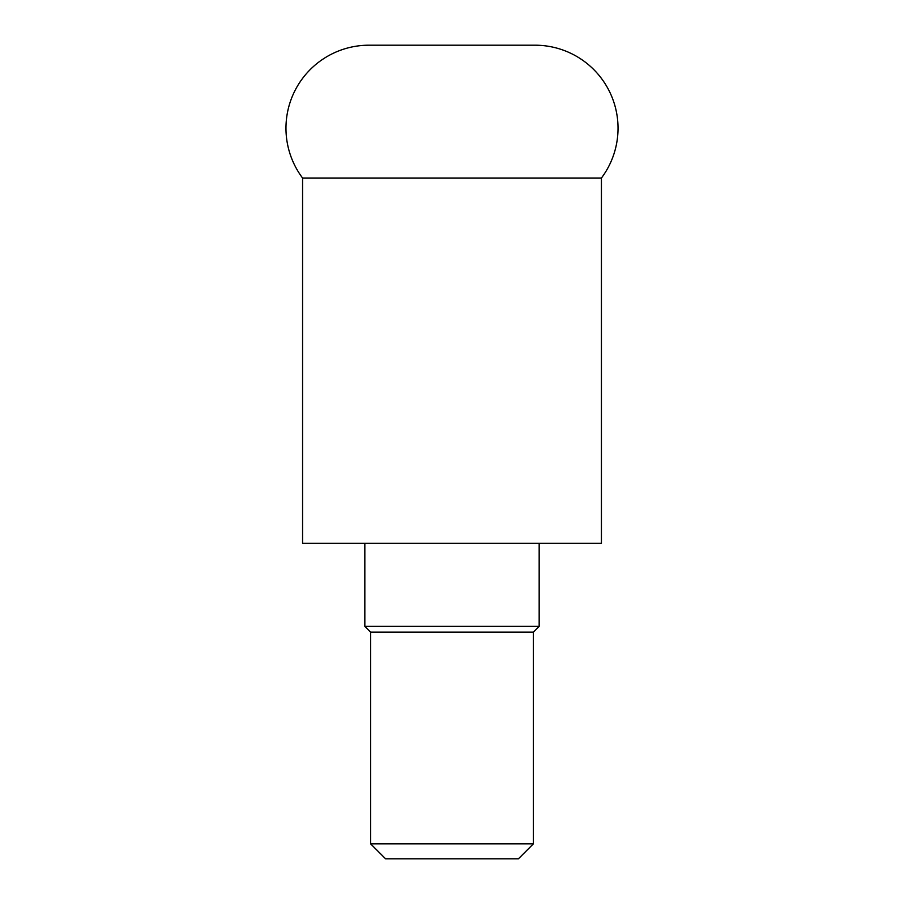 <?xml version="1.0" encoding="UTF-8"?>
<svg xmlns="http://www.w3.org/2000/svg" width="904" height="904" viewBox="0 0 904 904"><rect width="100%" height="100%" fill="white"/><g stroke="black" fill="none" stroke-linecap="round" stroke-linejoin="round"><path stroke-width="1.36" d="M302.569 178.031A83.021 83.021 0 0 1 368.979 45.2L535.021 45.2A83.021 83.021 0 0 1 601.431 178.031L302.569 178.031L302.569 543.327L601.431 543.327L601.431 178.031M364.832 543.327L364.832 626.348L539.168 626.348L539.168 543.327M370.64 632.156L533.36 632.156L533.36 843.861L370.64 843.861L370.64 632.156L364.832 626.348M370.64 843.861L385.579 858.8L518.421 858.8L533.36 843.861M533.36 632.156L539.168 626.348"/></g></svg>
